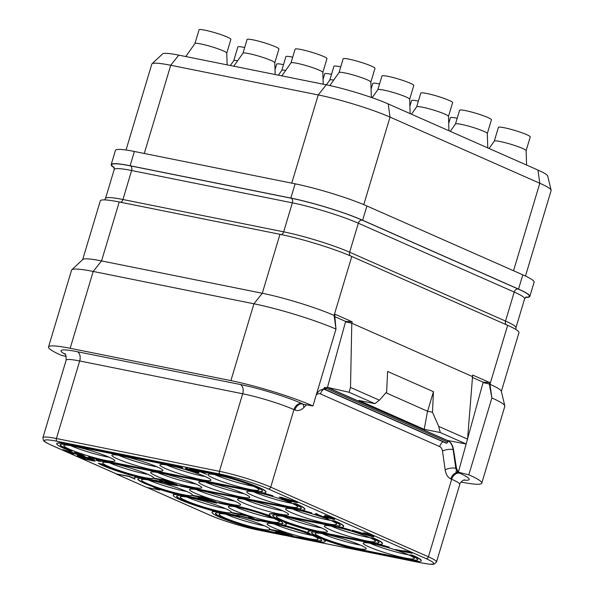 <?xml version="1.0" encoding="UTF-8"?>
<svg xmlns="http://www.w3.org/2000/svg" width="594" height="594" viewBox="0 0 594 594"><rect width="100%" height="100%" fill="white"/><g stroke="black" fill="none" stroke-linecap="round" stroke-linejoin="round"><path stroke-width="0.89" d="M525.534 297.364A53.274 5.754 -163.3 0 0 529.841 296.413L534.117 282.157A53.274 5.754 -163.3 0 0 522.802 274.836L366.921 205.984A53.274 5.754 -163.3 0 0 295.121 183.821L134.385 151.485A53.274 5.754 -163.3 0 0 115.451 150.349L111.175 164.605A53.274 5.754 -163.3 0 0 114.248 167.768M525.475 276.054L551.113 190.577A53.274 5.754 -163.3 0 0 551.121 190.199A53.274 5.754 -163.3 0 0 539.798 183.256L390.028 117.1A53.274 5.754 -163.3 0 0 318.228 94.936L170.738 65.266A53.274 5.754 -163.3 0 0 152.005 63.818A53.274 5.754 -163.3 0 0 151.797 64.13L126.032 150.015M551.121 190.199L547.727 176.069A45.953 4.96 -163.3 0 0 537.964 170.077L388.194 103.928A45.953 4.96 -163.3 0 0 326.262 84.808L178.772 55.138A45.953 4.96 -163.3 0 0 162.615 53.883L152.005 63.818M529.841 296.413A53.274 5.754 -163.3 0 0 518.525 289.092L362.644 220.24A53.274 5.754 -163.3 0 0 290.845 198.069L130.116 165.741A53.274 5.754 -163.3 0 0 111.175 164.605M501.336 391.424L518.97 332.647A53.274 5.754 -163.3 0 0 507.655 325.326L351.774 256.474A53.274 5.754 -163.3 0 0 279.974 234.311L119.238 201.975A53.274 5.754 -163.3 0 0 100.304 200.839L82.67 259.615M48.515 346.985L71.562 270.151A60.885 6.579 16.7 0 1 71.792 269.795L82.826 259.474A53.274 5.754 -163.3 0 1 101.559 260.922L262.288 293.258L253.935 303.786L230.888 380.613L70.151 348.284A60.885 6.579 16.7 0 0 48.515 346.985A60.885 6.579 16.7 0 0 61.449 355.353L66.246 356.437M71.792 269.795A60.885 6.579 16.7 0 1 93.206 271.451L70.151 348.284M279.974 234.311L262.288 293.258A53.274 5.754 -163.3 0 1 334.088 315.421L334.734 315.704L335.996 329.098A60.885 6.579 16.7 0 0 253.935 303.786L93.206 271.451L101.559 260.922L119.238 201.975M334.734 315.704L335.135 314.293L352.227 321.844L345.649 321.436L334.823 316.654M472.208 377.339L483.189 382.187L483.071 382.581L489.322 383.991L491.877 397.958L468.822 474.799L457.529 472A7.611 4.945 -78.6 0 1 455.813 468.228L456.511 468.362L453.497 449.599C452.687 444.988 450.787 441.966 447.779 440.54L466.112 443.963L467.56 439.137L472.676 375.044L489.76 382.595L489.322 383.991L489.968 384.273L507.655 325.326M472.267 376.455L351.789 323.233L352.227 321.844M463.639 480.123A45.664 4.93 -163.3 0 0 459.526 473.151A7.611 5.725 -66.2 0 0 451.685 479.254L450.764 478.853A15.221 9.89 -78.6 0 1 445.166 469.809A7.611 2.777 -8.2 0 1 455.813 468.228L453.118 449.524A15.221 9.89 101.4 0 0 447.52 440.488L327.457 387.385L345.649 321.436M328.579 387.882L327.242 387.459L319.624 390.466L316.639 393.614M327.457 387.385L349.064 392.263L350.512 387.436L351.789 323.233L345.537 321.822M466.112 443.963L440.288 432.558L424.22 429.328L358.813 400.438L374.881 403.668L349.064 392.263M483.071 382.581L467.589 438.721M466.528 442.575L458.353 472.223L456.511 468.362M440.288 432.558L438.684 426.381L432.484 412.243L433.457 391.691L387.607 371.436L386.642 391.995L379.388 400.185L350.512 387.436M467.56 439.137L438.684 426.381M424.22 429.328L427.546 411.248L432.484 412.243M385.937 392.79L427.546 411.248M374.881 403.668L379.388 400.185M433.457 391.691L427.606 411.197M489.76 382.595L483.189 382.187M457.529 472L458.353 472.223M491.877 397.965A60.885 6.579 16.7 0 1 504.818 405.902L501.291 391.216A53.274 5.754 -163.3 0 0 489.968 384.273L491.877 397.958M504.818 405.902A60.885 6.579 16.7 0 1 504.811 406.333L481.764 483.167A60.885 6.579 16.7 0 1 461.055 482.053M468.822 474.799A60.885 6.579 16.7 0 1 481.764 483.167M459.526 473.151L455.643 471.822M73.322 446.168A26.641 2.873 16.7 0 1 100.742 453.942A26.641 2.873 16.7 0 1 114.88 460.914A26.641 2.873 16.7 0 1 105.413 460.35A26.641 2.873 16.7 0 1 77.992 452.576A26.641 2.873 16.7 0 1 63.848 445.604A26.641 2.873 16.7 0 1 73.322 446.168M276.618 524.413A26.641 2.873 16.7 0 1 304.039 532.187A26.641 2.873 16.7 0 1 318.176 539.159A26.641 2.873 16.7 0 1 308.709 538.595A26.641 2.873 16.7 0 1 281.289 530.821A26.641 2.873 16.7 0 1 267.144 523.849A26.641 2.873 16.7 0 1 276.618 524.413M237.8 507.269A26.641 2.873 16.7 0 1 265.221 515.043A26.641 2.873 16.7 0 1 279.358 522.015A26.641 2.873 16.7 0 1 269.891 521.443A26.641 2.873 16.7 0 1 242.471 513.676A26.641 2.873 16.7 0 1 228.334 506.704A26.641 2.873 16.7 0 1 237.8 507.269M198.983 490.124A26.641 2.873 16.7 0 1 226.403 497.891A26.641 2.873 16.7 0 1 240.548 504.87A26.641 2.873 16.7 0 1 231.073 504.299A26.641 2.873 16.7 0 1 203.653 496.532A26.641 2.873 16.7 0 1 189.516 489.56A26.641 2.873 16.7 0 1 198.983 490.124M160.165 472.98A26.641 2.873 16.7 0 1 187.585 480.746A26.641 2.873 16.7 0 1 201.73 487.719A26.641 2.873 16.7 0 1 192.256 487.154A26.641 2.873 16.7 0 1 164.842 479.388A26.641 2.873 16.7 0 1 150.698 472.408A26.641 2.873 16.7 0 1 160.165 472.98M121.347 455.836A26.641 2.873 16.7 0 1 148.767 463.602A26.641 2.873 16.7 0 1 162.912 470.574A26.641 2.873 16.7 0 1 153.445 470.01A26.641 2.873 16.7 0 1 126.025 462.243A26.641 2.873 16.7 0 1 111.88 455.264A26.641 2.873 16.7 0 1 121.347 455.836M324.643 534.08A26.641 2.873 16.7 0 1 352.064 541.847A26.641 2.873 16.7 0 1 366.208 548.819A26.641 2.873 16.7 0 1 356.742 548.255A26.641 2.873 16.7 0 1 329.321 540.488A26.641 2.873 16.7 0 1 315.176 533.509A26.641 2.873 16.7 0 1 324.643 534.08M285.833 516.936A26.641 2.873 16.7 0 1 313.246 524.702A26.641 2.873 16.7 0 1 327.391 531.675A26.641 2.873 16.7 0 1 317.924 531.11A26.641 2.873 16.7 0 1 290.503 523.336A26.641 2.873 16.7 0 1 276.358 516.364A26.641 2.873 16.7 0 1 285.833 516.936M247.015 499.784A26.641 2.873 16.7 0 1 274.435 507.558A26.641 2.873 16.7 0 1 288.573 514.53A26.641 2.873 16.7 0 1 279.106 513.966A26.641 2.873 16.7 0 1 251.685 506.192A26.641 2.873 16.7 0 1 237.548 499.22A26.641 2.873 16.7 0 1 247.015 499.784M208.197 482.64A26.641 2.873 16.7 0 1 235.618 490.406A26.641 2.873 16.7 0 1 249.755 497.386A26.641 2.873 16.7 0 1 240.288 496.814A26.641 2.873 16.7 0 1 212.867 489.048A26.641 2.873 16.7 0 1 198.73 482.076A26.641 2.873 16.7 0 1 208.197 482.64M169.379 465.496A26.641 2.873 16.7 0 1 196.8 473.262A26.641 2.873 16.7 0 1 210.944 480.234A26.641 2.873 16.7 0 1 201.47 479.67A26.641 2.873 16.7 0 1 174.049 471.903A26.641 2.873 16.7 0 1 159.912 464.931A26.641 2.873 16.7 0 1 169.379 465.496M372.676 543.74A26.641 2.873 16.7 0 1 400.096 551.507A26.641 2.873 16.7 0 1 414.241 558.486A26.641 2.873 16.7 0 1 404.766 557.914A26.641 2.873 16.7 0 1 377.346 550.148A26.641 2.873 16.7 0 1 363.209 543.176A26.641 2.873 16.7 0 1 372.676 543.74M361.679 534.503A26.641 2.873 16.7 0 1 375.423 541.334A26.641 2.873 16.7 0 1 365.956 540.77A26.641 2.873 16.7 0 1 338.535 533.004A26.641 2.873 16.7 0 1 324.391 526.024A26.641 2.873 16.7 0 1 333.858 526.596A26.641 2.873 16.7 0 1 360.038 533.924M295.04 509.452A26.641 2.873 16.7 0 1 322.46 517.218A26.641 2.873 16.7 0 1 336.605 524.19A26.641 2.873 16.7 0 1 327.138 523.626A26.641 2.873 16.7 0 1 299.718 515.852A26.641 2.873 16.7 0 1 285.573 508.88A26.641 2.873 16.7 0 1 295.04 509.452M256.229 492.3A26.641 2.873 16.7 0 1 283.642 500.074A26.641 2.873 16.7 0 1 297.787 507.046A26.641 2.873 16.7 0 1 288.32 506.482A26.641 2.873 16.7 0 1 260.9 498.708A26.641 2.873 16.7 0 1 246.755 491.735A26.641 2.873 16.7 0 1 256.229 492.3M217.411 475.155A26.641 2.873 16.7 0 1 244.832 482.929A26.641 2.873 16.7 0 1 258.969 489.901A26.641 2.873 16.7 0 1 249.502 489.33A26.641 2.873 16.7 0 1 222.082 481.563A26.641 2.873 16.7 0 1 207.945 474.591A26.641 2.873 16.7 0 1 217.411 475.155M412.11 553.289L410.647 552.375L404.291 550.727L408.004 552.093L395.448 549.569L396.978 550.244L412.11 553.289L404.224 550.965M405.368 551.306L395.448 549.569M371.428 535.781L351.967 530.093L361.063 534.385L362.674 534.704L355.546 531.556L370.47 536.211L373.685 536.857L372.371 535.736L365.28 533.145L371.458 535.803L370.478 535.907L351.893 530.331M362.674 534.704L357.707 532.239M373.953 536.672L369.32 534.192L363.736 532.773M334.734 519.342L332.454 517.834L324.844 515.317L332.61 518.792L324.086 516.342L326.425 517.612L323.463 517.077L318.354 515.132L316.468 513.832L315.303 513.78L315.793 514.307L319.869 516.112L325.638 517.879L327.955 518.287L328.415 518.258L327.784 517.82L334.459 519.535L332.388 518.072L324.769 515.562M332.454 518.569L324.086 516.342M326.217 517.359L322.386 516.483L317.471 514.382M317.738 514.397L316.543 513.587L315.303 513.78M297.49 502.658L296.035 501.744L281.229 497.297L279.225 497.148L285.343 499.851L280.836 498.945L282.365 499.621L291.35 502.041L288.803 500.913L297.49 502.658L279.225 497.148M284.274 499.376L280.836 498.945M291.35 502.041L289.939 501.143M196.829 471.799L192.545 470.879L187.652 468.881M188.157 468.904L186.702 467.99L185.328 468.272L188.112 469.817L196.124 472.341L198.507 472.698L199.035 472.624L198.723 472.252L192.411 469.698L197.557 470.73L206.556 474.316L197.891 470.493L189.523 468.815L196.161 471.436L196.978 472.03L195.812 471.978L189.724 470.136L186.627 468.228L185.328 468.272M199.035 472.624L198.797 472.015L194.357 470.092M206.556 474.316L197.965 470.255L189.523 468.815M286.011 533.07L280.769 531.021L278.126 530.746L281.905 531.875L269.349 529.351L270.879 530.026L286.011 533.07L278.126 530.746M279.269 531.088L269.349 529.351M270.047 529.655A26.641 2.873 16.7 0 1 260.677 528.927A26.641 2.873 16.7 0 1 233.256 521.161A26.641 2.873 16.7 0 1 219.119 514.189A26.641 2.873 16.7 0 1 228.586 514.753A26.641 2.873 16.7 0 1 255.078 522.2A26.641 2.873 16.7 0 1 270.129 529.254M285.127 533.798L290.258 535.335L293.161 537.08L294.401 537.087L294.164 536.471L290.6 534.897L279.425 531.979L276.329 531.541L275.809 531.615L276.039 532.224L282.098 534.674L288.981 536.241L288.944 535.484L284.652 533.642M247.802 516.193L242.567 514.144L239.917 513.869L243.696 514.998L231.148 512.474L232.677 513.149L247.802 516.193L239.917 513.869M241.067 514.211L231.148 512.474M231.229 512.511A26.641 2.873 16.7 0 1 221.859 511.783A26.641 2.873 16.7 0 1 194.446 504.016A26.641 2.873 16.7 0 1 180.301 497.044A26.641 2.873 16.7 0 1 189.768 497.609A26.641 2.873 16.7 0 1 216.817 505.249A26.641 2.873 16.7 0 1 231.341 512.258M259.006 521.146L249.911 516.854L248.233 516.773L255.873 520.144L238.788 515.852L259.006 521.146L248.233 516.773M254.381 519.483L237.258 515.176M208.836 498.982L207.38 498.062L201.017 496.413L204.73 497.787L192.174 495.262L193.703 495.938L208.836 498.982L200.95 496.658M202.094 497L192.174 495.262M192.411 495.366A26.641 2.873 16.7 0 1 183.049 494.639A26.641 2.873 16.7 0 1 155.628 486.872A26.641 2.873 16.7 0 1 141.483 479.893A26.641 2.873 16.7 0 1 150.95 480.464A26.641 2.873 16.7 0 1 177.858 488.053A26.641 2.873 16.7 0 1 192.523 495.077M205.361 498.975L198.574 497.275L198.611 498.024L202.688 499.829L215.919 503.036L217.226 502.992L215.964 502.13L209.378 499.762L198.307 497.661M217.226 502.992L216.038 501.885L211.182 500.051L206.37 498.782L205.316 499.131M169.862 481.764L168.406 480.85L162.051 479.202L165.763 480.576L153.207 478.051L154.737 478.719L169.862 481.764L161.976 479.447M163.127 479.789L153.207 478.051M153.594 478.222A26.641 2.873 16.7 0 1 144.231 477.494A26.641 2.873 16.7 0 1 116.81 469.72A26.641 2.873 16.7 0 1 102.665 462.748A26.641 2.873 16.7 0 1 112.14 463.32A26.641 2.873 16.7 0 1 138.907 470.856A26.641 2.873 16.7 0 1 153.705 477.888M162.095 481.125L160.892 480.316L159.586 480.553L161.865 481.875L169.869 484.4L178.252 485.781L174.124 483.724L167.716 481.823L164.805 481.548L171.109 484.407L164.82 482.714L160.826 480.561L159.586 480.553M178.252 485.781L177.064 484.674L171.963 482.729L166.498 481.326L164.805 481.548M169.409 483.761L161.865 481.14M82.314 455.383L62.853 449.688L71.948 453.979L73.559 454.306L66.431 451.158L82.893 456.185L84.838 456.266L82.239 454.885L74.621 452.376L81.393 454.9L82.462 455.605L81.363 455.509L62.778 449.933M73.559 454.306L68.585 451.834M84.838 456.266L80.205 453.794L74.621 452.376M95.211 460.929L93.77 459.711L87.957 457.677L78.824 455.657L77.331 455.546L77.369 456.296L84.393 458.932L92.167 460.744L95.01 461.07L94.906 460.558L89.612 458.457L80.101 456.11L77.057 455.925M421.213 560.84L421.287 560.595A33.999 3.668 -163.3 0 0 412.177 555.115L409.66 554.915A30.443 3.289 16.7 0 1 417.812 559.815A30.443 3.289 16.7 0 1 406.987 559.169L358.962 549.509A30.443 3.289 16.7 0 1 327.621 540.629A30.443 3.289 16.7 0 1 311.456 532.662A30.443 3.289 16.7 0 1 322.282 533.308L370.314 542.968A30.443 3.289 16.7 0 1 389.189 547.802L389.248 547.416A33.999 3.668 -163.3 0 0 377.324 544.126A33.999 3.668 -163.3 0 0 382.395 543.696A33.999 3.668 -163.3 0 0 373.292 538.216L370.842 537.763A30.443 3.289 16.7 0 1 378.994 542.671A30.443 3.289 16.7 0 1 368.169 542.025L320.144 532.365A30.443 3.289 16.7 0 1 288.803 523.485A30.443 3.289 16.7 0 1 272.646 515.51A30.443 3.289 16.7 0 1 283.464 516.164L331.497 525.824A30.443 3.289 16.7 0 1 350.371 530.65L350.43 530.271A33.999 3.668 -163.3 0 0 338.506 526.975A33.999 3.668 -163.3 0 0 343.577 526.544A33.999 3.668 -163.3 0 0 334.474 521.064L332.024 520.619A30.443 3.289 16.7 0 1 340.176 525.527A30.443 3.289 16.7 0 1 329.358 524.881L281.326 515.213A33.999 3.668 -163.3 0 0 269.238 514.493A33.999 3.668 -163.3 0 0 271.258 516.542A33.999 3.668 -163.3 0 0 233.293 505.553L217.597 502.398L219.743 503.341L235.432 506.496A30.443 3.289 16.7 0 1 266.773 515.377A30.443 3.289 16.7 0 1 282.937 523.351A30.443 3.289 16.7 0 1 272.111 522.698L256.415 519.542L258.553 520.485L274.25 523.648A30.443 3.289 16.7 0 1 305.591 532.521A30.443 3.289 16.7 0 1 321.748 540.495A30.443 3.289 16.7 0 1 310.929 539.849L295.233 536.686L297.371 537.637L313.068 540.792A33.999 3.668 -163.3 0 0 325.156 541.513A33.999 3.668 -163.3 0 0 323.136 539.463A33.999 3.668 -163.3 0 0 361.1 550.452L409.125 560.112A33.999 3.668 -163.3 0 0 421.213 560.84A33.999 3.668 -163.3 0 0 412.11 555.36L409.66 554.915M311.516 532.543A30.443 3.289 -163.3 0 0 328.2 540.562A30.443 3.289 -163.3 0 0 359.028 549.264L407.061 558.932A30.443 3.289 -163.3 0 0 417.827 559.689M389.189 547.802L389.322 547.178A33.999 3.668 -163.3 0 0 378.89 544.26M382.395 543.696L382.469 543.451A33.999 3.668 -163.3 0 0 373.366 537.971L370.842 537.763M272.698 515.399A30.443 3.289 -163.3 0 0 289.382 523.418A30.443 3.289 -163.3 0 0 320.218 532.12L368.243 541.78A30.443 3.289 -163.3 0 0 379.009 542.545M350.371 530.65L350.505 530.026A33.999 3.668 -163.3 0 0 340.072 527.116M343.577 526.544L343.651 526.306A33.999 3.668 -163.3 0 0 334.548 520.827L332.024 520.619M269.238 514.493L269.312 514.248A33.999 3.668 -163.3 0 1 281.4 514.976L329.425 524.636A30.443 3.289 -163.3 0 0 340.191 525.4M270.352 515.941A33.999 3.668 -163.3 0 0 233.368 505.316L217.597 502.398M256.415 519.542L272.186 522.46A30.443 3.289 -163.3 0 0 282.952 523.225M295.233 536.686L311.004 539.604A30.443 3.289 -163.3 0 0 321.762 540.369M325.156 541.513L325.222 541.275A33.999 3.668 -163.3 0 0 324.116 539.82M278.467 533.828L276.396 532.64L262.897 530.182A30.443 3.289 16.7 0 1 231.563 521.302A30.443 3.289 16.7 0 1 215.399 513.335A30.443 3.289 16.7 0 1 226.225 513.981L239.649 516.683L237.511 515.74L224.079 513.038A30.443 3.289 16.7 0 1 192.746 504.158A30.443 3.289 16.7 0 1 176.581 496.19A30.443 3.289 16.7 0 1 187.407 496.836L200.831 499.539L198.693 498.596L185.269 495.893A30.443 3.289 16.7 0 1 153.928 487.013A30.443 3.289 16.7 0 1 137.763 479.046A30.443 3.289 16.7 0 1 148.589 479.692L162.013 482.395L159.875 481.444L146.451 478.749A30.443 3.289 16.7 0 1 101.448 464.144L98.337 463.379A33.999 3.668 -163.3 0 0 139.434 477.591A33.999 3.668 -163.3 0 0 134.363 478.022A33.999 3.668 -163.3 0 0 135.009 479.106L129.143 476.514L115.904 473.856L146.473 487.355L159.704 490.013L153.839 487.422A33.999 3.668 -163.3 0 0 178.252 494.743A33.999 3.668 -163.3 0 0 173.181 495.166A33.999 3.668 -163.3 0 0 217.07 511.887A33.999 3.668 -163.3 0 0 211.999 512.318A33.999 3.668 -163.3 0 0 230.049 521.213A33.999 3.668 -163.3 0 0 265.035 531.133L278.467 533.828L276.321 532.885L262.897 530.182M215.459 513.223A30.443 3.289 -163.3 0 0 232.135 521.242A30.443 3.289 -163.3 0 0 262.971 529.945M239.649 516.683L237.578 515.495L224.079 513.038M176.641 496.072A30.443 3.289 -163.3 0 0 193.325 504.098A30.443 3.289 -163.3 0 0 224.153 512.8M200.831 499.539L198.76 498.351L185.269 495.893M137.823 478.927A30.443 3.289 -163.3 0 0 154.507 486.954A30.443 3.289 -163.3 0 0 185.335 495.648M162.013 482.395L159.949 481.207L146.451 478.749M98.337 463.379L101.515 463.899A30.443 3.289 -163.3 0 0 146.518 478.504M137.942 477.212A33.999 3.668 -163.3 0 0 134.437 477.784L134.363 478.022M134.548 478.63L129.217 476.277L115.904 473.856M159.704 490.013L156.571 488.357M176.76 494.356A33.999 3.668 -163.3 0 0 173.255 494.928L173.181 495.166M215.577 511.501A33.999 3.668 -163.3 0 0 212.073 512.073L211.999 512.318M301.373 508.256A30.443 3.289 -163.3 0 1 290.615 507.491L178.787 485.253L180.925 486.196L292.679 508.679A30.443 3.289 16.7 0 1 311.553 513.506L311.687 512.882A33.999 3.668 -163.3 0 0 301.255 509.971M311.687 512.882L311.62 513.127A33.999 3.668 -163.3 0 0 299.688 509.83A33.999 3.668 -163.3 0 0 304.759 509.4L304.833 509.162A33.999 3.668 -163.3 0 0 295.73 503.682L293.206 503.474A30.443 3.289 16.7 0 1 301.358 508.382A30.443 3.289 16.7 0 1 290.54 507.736L178.787 485.253M99.124 460.068A33.999 3.668 -163.3 0 0 96.206 460.202L99.473 461.508A30.443 3.289 16.7 0 1 109.771 462.548L253.861 491.535A30.443 3.289 16.7 0 1 272.735 496.361L272.876 495.738A33.999 3.668 -163.3 0 0 262.444 492.827M272.876 495.738L272.802 495.983A33.999 3.668 -163.3 0 0 260.877 492.686A33.999 3.668 -163.3 0 0 265.949 492.255L266.015 492.018A33.999 3.668 -163.3 0 0 247.973 483.115A33.999 3.668 -163.3 0 0 212.979 473.203L199.48 470.738L201.618 471.688L215.043 474.383A30.443 3.289 16.7 0 1 246.384 483.264A30.443 3.289 16.7 0 1 262.541 491.238A30.443 3.289 16.7 0 1 251.722 490.585L107.633 461.597A30.443 3.289 16.7 0 1 88.758 456.771L88.692 457.15A33.999 3.668 -163.3 0 0 100.616 460.447A33.999 3.668 -163.3 0 0 96.139 460.439M88.758 456.771L88.825 456.534A30.443 3.289 -163.3 0 0 107.707 461.36L251.797 490.347A30.443 3.289 -163.3 0 0 262.555 491.104M182.707 467.879L180.643 466.698L68.889 444.215A33.999 3.668 -163.3 0 0 56.801 443.488L56.734 443.733A33.999 3.668 -163.3 0 0 70.122 450.92L72.119 451.188A30.443 3.289 16.7 0 1 60.135 444.75A30.443 3.289 16.7 0 1 70.953 445.403L182.707 467.879L180.569 466.936L68.815 444.453A33.999 3.668 -163.3 0 0 56.734 443.733M60.194 444.639A30.443 3.289 -163.3 0 0 72.193 450.95L72.119 451.188M230.888 380.613A60.885 6.579 16.7 0 1 312.941 405.947L302.45 404.158L302.732 403.89L301.819 403.482A45.664 4.93 -163.3 0 0 240.273 384.489L77.272 351.7A45.664 4.93 -163.3 0 0 65.325 354.388M351.774 256.474L334.088 315.421L335.996 329.098L312.941 405.947M326.707 387.377L326.388 388.439L324.97 389.404L323.96 389.181L324.428 387.533L325.222 387.377M323.96 389.181L445.983 443.079L446.785 443.213L448.307 441.082A15.206 9.875 101.4 0 0 447.148 440.429L327.947 387.771A15.206 9.875 101.4 0 0 326.759 387.377M109.133 457.217A26.641 2.873 16.7 0 1 106.497 456.727A26.641 2.873 -163.3 0 1 70.686 445.678M312.429 535.461A26.641 2.873 16.7 0 1 309.793 534.971A26.641 2.873 -163.3 0 1 273.983 523.923M273.611 518.317A26.641 2.873 16.7 0 1 270.983 517.82A26.641 2.873 -163.3 0 1 235.165 506.779M234.793 501.165A26.641 2.873 16.7 0 1 232.165 500.675A26.641 2.873 -163.3 0 1 196.347 489.634M195.983 484.021A26.641 2.873 16.7 0 1 193.347 483.531A26.641 2.873 -163.3 0 1 157.529 472.49M157.165 466.877A26.641 2.873 16.7 0 1 154.529 466.387A26.641 2.873 -163.3 0 1 118.718 455.338M360.461 545.121A26.641 2.873 16.7 0 1 357.826 544.631A26.641 2.873 -163.3 0 1 322.015 533.59M321.644 527.977A26.641 2.873 16.7 0 1 319.008 527.487A26.641 2.873 -163.3 0 1 283.197 516.438M282.826 510.833A26.641 2.873 16.7 0 1 280.19 510.335A26.641 2.873 -163.3 0 1 244.379 499.294M244.008 493.681A26.641 2.873 16.7 0 1 241.379 493.191A26.641 2.873 -163.3 0 1 205.561 482.15M205.197 476.536A26.641 2.873 16.7 0 1 202.561 476.046A26.641 2.873 -163.3 0 1 166.743 465.005M408.494 554.781A26.641 2.873 16.7 0 1 405.858 554.291A26.641 2.873 -163.3 0 1 370.04 543.25M369.676 537.637A26.641 2.873 16.7 0 1 367.04 537.147A26.641 2.873 -163.3 0 1 331.222 526.106M330.858 520.493A26.641 2.873 16.7 0 1 328.222 520.002A26.641 2.873 -163.3 0 1 292.411 508.954M292.04 503.348A26.641 2.873 16.7 0 1 289.404 502.858A26.641 2.873 -163.3 0 1 253.593 491.81M253.222 486.204A26.641 2.873 16.7 0 1 250.586 485.706A26.641 2.873 -163.3 0 1 214.776 474.665M282.944 498.329L293.384 501.47L287.273 500.237L282.944 498.329M290.815 500.697L284.882 498.908M264.397 525.801A26.641 2.873 16.7 0 1 261.768 525.304A26.641 2.873 -163.3 0 1 225.95 514.263M276.329 531.541L275.735 531.86M277.428 531.637L276.255 531.779M279.425 531.979L277.353 531.882M281.682 532.432L279.358 532.217M284.184 532.996L281.608 532.677M286.308 533.546L284.118 533.241M288.357 534.14L286.234 533.791M290.6 534.897L288.283 534.385M292.196 535.528L290.525 535.142M293.213 535.974L292.122 535.766M294.164 536.471L293.139 536.219M294.401 537.087L294.089 536.716M286.724 534.429L285.053 534.043M287.993 534.986L286.65 534.667M288.944 535.484L287.919 535.231M289.181 536.1L288.877 535.729M286.999 535.595L281.214 534.125L277.784 532.454L282.291 533.36L287.058 535.38M287.043 535.35L286.286 535.513M286.36 535.276L278.007 532.439M225.586 508.65A26.641 2.873 16.7 0 1 222.95 508.16A26.641 2.873 -163.3 0 1 187.132 497.119M186.768 491.505A26.641 2.873 16.7 0 1 184.133 491.015A26.641 2.873 -163.3 0 1 148.322 479.974M201.425 498.96L200.356 498.255L201.841 498.373L207.915 500.512L208.991 501.217L207.499 501.098L200.727 498.574M214.352 501.804L215.102 502.45L212.533 501.93L207.44 499.68L214.352 501.804M208.761 501.017L201.5 498.715M215.058 502.212L207.558 499.673M147.951 474.361A26.641 2.873 16.7 0 1 145.315 473.871A26.641 2.873 -163.3 0 1 109.504 462.823M174.391 485.008L167.419 482.625L166.855 482.142L167.315 482.113L169.891 482.632L176.084 484.979L173.173 484.697M173.248 484.459L167.077 482.128M176.054 484.956L174.465 484.763M83.954 457.194L90.496 458.999L93.161 460.335L88.32 459.667L81.779 457.855L79.113 456.526L83.954 457.194M93.006 460.105L86.204 458.924L79.336 456.511M284.318 522.319A33.999 3.668 -163.3 0 0 313.127 531.207A33.999 3.668 -163.3 0 0 308.056 531.637A33.999 3.668 -163.3 0 0 310.075 533.694A33.999 3.668 -163.3 0 0 281.266 524.799A33.999 3.668 -163.3 0 0 286.338 524.368A33.999 3.668 -163.3 0 0 284.318 522.319M311.635 530.828A33.999 3.668 -163.3 0 0 308.13 531.4L308.056 531.637M309.17 533.093A33.999 3.668 -163.3 0 0 282.833 524.94M286.338 524.368L286.405 524.131A33.999 3.668 -163.3 0 0 285.298 522.675M295.73 503.682L293.206 503.474M304.759 509.4A33.999 3.668 -163.3 0 0 295.656 503.92M311.553 513.506L311.62 513.127M265.949 492.255A33.999 3.668 -163.3 0 0 247.898 483.353A33.999 3.668 -163.3 0 0 212.904 473.44L199.48 470.738M272.735 496.361L272.802 495.983M526.121 150.683L530.242 136.947A16.617 1.797 -163.3 0 0 526.715 134.66A16.617 1.797 16.7 0 0 509.258 128.898A16.617 1.797 16.7 0 0 498.411 127.398L494.29 141.134A16.617 1.797 16.7 0 1 494.305 141.105A16.617 1.797 16.7 0 1 505.405 142.738A16.617 1.797 16.7 0 1 522.579 148.433A16.617 1.797 -163.3 0 1 526.121 150.653L526.581 165.05M322.824 72.438L326.945 58.702A16.617 1.797 -163.3 0 0 323.418 56.415A16.617 1.797 16.7 0 0 305.962 50.653A16.617 1.797 16.7 0 0 295.114 49.154L290.993 62.89M322.817 72.468A16.617 1.797 -163.3 0 0 322.824 72.409A16.617 1.797 -163.3 0 0 319.282 70.189A16.617 1.797 16.7 0 0 302.108 64.494A16.617 1.797 16.7 0 0 291.008 62.86L281.823 75.869M370.856 82.069A16.617 1.797 -163.3 0 1 370.842 82.135L374.977 68.362A16.617 1.797 -163.3 0 0 371.443 66.083A16.617 1.797 16.7 0 0 353.994 60.313A16.617 1.797 16.7 0 0 343.146 58.813L339.018 72.55A16.617 1.797 16.7 0 1 350.141 74.153A16.617 1.797 16.7 0 1 367.315 79.848A16.617 1.797 -163.3 0 1 370.856 82.069L371.347 97.431M339.011 72.579A16.617 1.797 16.7 0 1 339.04 72.527L329.833 85.558M274.792 62.778L278.913 49.042A16.617 1.797 -163.3 0 0 275.386 46.755A16.617 1.797 16.7 0 0 257.937 40.986A16.617 1.797 16.7 0 0 247.082 39.486L242.961 53.23M274.784 62.808A16.617 1.797 -163.3 0 0 274.792 62.741A16.617 1.797 -163.3 0 0 271.25 60.529A16.617 1.797 16.7 0 0 254.076 54.826A16.617 1.797 16.7 0 0 242.983 53.2L233.791 66.201M226.767 53.118L230.888 39.375A16.617 1.797 -163.3 0 0 227.353 37.095A16.617 1.797 16.7 0 0 209.905 31.326A16.617 1.797 16.7 0 0 199.049 29.826L194.929 43.562A16.617 1.797 16.7 0 1 206.044 45.166A16.617 1.797 16.7 0 1 223.225 50.861A16.617 1.797 -163.3 0 1 226.76 53.081L227.146 64.865M194.921 43.6A16.617 1.797 16.7 0 1 194.951 43.54L185.759 56.541M371.079 89.003L372.742 83.442A16.617 1.797 16.7 0 1 379.551 83.984M371.339 97.03A16.617 1.797 16.7 0 1 372.535 97.201M448.485 116.394L452.606 102.658A16.617 1.797 -163.3 0 0 449.079 100.371A16.617 1.797 16.7 0 0 431.63 94.602A16.617 1.797 16.7 0 0 420.775 93.102L416.654 106.846M448.477 116.424A16.617 1.797 -163.3 0 0 448.485 116.357A16.617 1.797 -163.3 0 0 444.951 114.145A16.617 1.797 16.7 0 0 427.769 108.442A16.617 1.797 16.7 0 0 416.676 106.816L411.456 114.197M329.811 80.034L333.932 66.298A16.617 1.797 16.7 0 1 340.733 66.84M329.796 80.064A16.617 1.797 16.7 0 1 329.826 80.004A16.617 1.797 16.7 0 1 333.717 80.056M409.667 99.25L413.795 85.506A16.617 1.797 -163.3 0 0 410.261 83.227A16.617 1.797 16.7 0 0 392.812 77.458A16.617 1.797 16.7 0 0 381.957 75.958L377.836 89.701M409.66 99.28A16.617 1.797 -163.3 0 0 409.667 99.213A16.617 1.797 -163.3 0 0 406.133 96.993A16.617 1.797 16.7 0 0 388.951 91.298A16.617 1.797 16.7 0 0 377.858 89.672L372.171 97.72M285.684 70.396A16.617 1.797 16.7 0 0 281.794 70.344A16.617 1.797 16.7 0 0 281.771 70.404L285.9 56.638A16.617 1.797 16.7 0 1 292.708 57.173M233.746 60.714L237.867 46.971A16.617 1.797 16.7 0 1 244.676 47.513M233.739 60.744A16.617 1.797 16.7 0 1 233.769 60.685A16.617 1.797 16.7 0 1 237.659 60.736M323.047 79.344L324.718 73.782A16.617 1.797 16.7 0 1 331.519 74.324M275.015 69.684L276.685 64.122A16.617 1.797 16.7 0 1 283.494 64.657M409.89 106.155L411.56 100.586A16.617 1.797 16.7 0 1 418.369 101.129M487.303 133.539L491.424 119.802A16.617 1.797 -163.3 0 0 487.897 117.515A16.617 1.797 16.7 0 0 470.448 111.754A16.617 1.797 16.7 0 0 459.593 110.254L455.472 123.99M487.295 133.568A16.617 1.797 -163.3 0 0 487.303 133.509A16.617 1.797 -163.3 0 0 483.761 131.289A16.617 1.797 16.7 0 0 466.587 125.594A16.617 1.797 16.7 0 0 455.494 123.96L450.274 131.341M448.708 123.3L450.378 117.731A16.617 1.797 16.7 0 1 457.187 118.273M513.543 270.753L539.798 183.256L537.964 170.077M363.773 204.633L390.028 117.1L388.194 103.928M291.765 183.145L318.228 94.936L326.262 84.808M144.268 153.475L170.738 65.266L178.772 55.138M130.116 165.741L134.385 151.485M525.712 297.215A52.769 5.702 -163.3 0 0 518.146 289.011A3.809 2.866 -66.2 0 0 514.218 292.07L505.524 321.057A3.809 2.866 -66.2 0 0 506.185 324.68M114.174 167.553A52.769 5.702 -163.3 0 1 130.42 165.875L291.149 198.21A52.769 5.702 -163.3 0 1 362.266 220.159L518.146 289.011M518.525 289.092L522.802 274.836M362.644 220.24L366.921 205.984M290.845 198.069L295.121 183.821M362.266 220.159A3.809 2.866 -66.2 0 0 358.345 223.21A48.968 5.287 -163.3 0 0 292.352 202.844L131.623 170.508A48.968 5.287 -163.3 0 0 114.219 169.468L105.524 198.455A48.968 5.287 -163.3 0 1 122.928 199.502A3.809 2.473 -78.6 0 1 120.485 202.227M130.42 165.875A3.809 2.473 -78.6 0 1 131.623 170.508L122.928 199.502L283.657 231.831A3.809 2.473 -78.6 0 1 280.962 234.585M291.149 198.21A3.809 2.473 -78.6 0 1 292.352 202.844L283.657 231.831A48.968 5.287 -163.3 0 1 349.643 252.205L505.524 321.057A48.968 5.287 -163.3 0 1 515.926 327.784L515.896 329.484M526.247 296.926L524.628 298.797A48.968 5.287 -163.3 0 0 514.218 292.07L358.345 223.21L349.643 252.205A3.809 2.866 -66.2 0 0 350.326 255.843M447.148 440.429A7.611 5.725 -66.2 0 1 447.52 440.488L447.779 440.54M147.23 487.503L209.741 515.117A2.287 1.715 113.8 0 1 209.467 515.028A2.287 1.715 113.8 0 1 209.222 514.887M209.741 515.117A35.774 3.861 -163.3 0 0 257.945 529.996A2.287 1.485 101.4 0 0 258.152 530.063A2.287 1.485 101.4 0 0 258.36 530.078M288.966 536.241L420.946 562.785A35.774 3.861 -163.3 0 0 426.061 558.635L268.354 488.973A35.774 3.861 -163.3 0 0 220.144 474.086L57.143 441.297A35.774 3.861 -163.3 0 0 52.027 445.455L115.956 473.693M257.945 529.996L284.17 535.276M220.144 474.086A2.287 1.485 -78.6 0 1 219.416 471.309L56.415 438.521A38.053 4.113 -163.3 0 0 42.894 437.704L43.429 440.347C44.602 441.357 43.34 441.431 51.752 445.366A2.287 1.715 113.8 0 1 51.507 445.218M57.143 441.297A2.287 1.485 -78.6 0 1 56.415 438.521L79.685 360.974A38.053 4.113 -163.3 0 0 66.157 360.157L42.894 437.704M52.027 445.455A2.287 1.715 113.8 0 1 51.752 445.366L115.941 473.722M77.272 351.7A7.611 4.945 -78.6 0 1 79.685 360.974L242.686 393.763L219.416 471.309A38.053 4.113 -163.3 0 1 270.708 487.139L428.415 556.801L451.685 479.254A38.053 4.113 -163.3 0 1 459.771 484.481L436.501 562.028A38.053 4.113 -163.3 0 0 428.415 556.801A2.287 1.715 -66.2 0 1 426.061 558.635M301.819 403.482A7.611 5.725 -66.2 0 0 293.971 409.593A38.053 4.113 -163.3 0 0 242.686 393.763A7.611 4.945 -78.6 0 0 240.273 384.489M302.732 403.89A7.611 5.725 -66.2 0 0 294.884 409.994L293.971 409.593L270.708 487.139A2.287 1.715 -66.2 0 1 268.354 488.973M303.593 404.351A7.611 4.091 -135.6 0 0 303.965 407.439A15.221 9.89 -78.6 0 1 294.884 409.994M306.504 404.848L303.965 407.439M324.049 388.877A7.611 5.725 -66.2 0 0 320.47 393.941A7.611 4.945 101.4 0 0 316.253 394.913M327.947 387.771A7.611 5.725 -66.2 0 1 328.319 387.83A15.221 9.89 101.4 0 0 327.094 387.429M447.987 442.151L326.388 388.439M453.497 449.599L453.118 449.524A7.611 2.777 -8.2 0 0 442.471 451.113A7.611 4.945 101.4 0 0 439.671 446.591L320.47 393.941M442.953 441.736A7.611 5.725 -66.2 0 0 439.671 446.591M446.785 443.213L324.97 389.404M445.166 469.809L442.471 451.113M458.613 472.742A7.611 5.725 -66.2 0 0 450.764 478.853M420.946 562.785A2.287 1.485 101.4 0 0 421.153 562.852A2.287 1.485 101.4 0 0 421.361 562.874M104.611 199.888L105.524 198.455M147.089 487.481L209.467 515.028C220.79 520.121 244.023 527.286 258.152 530.063L284.578 535.38M66.157 360.157C66.053 355.516 65.578 353.356 64.724 353.682M464.523 479.863C464.694 479.18 459.674 482.298 459.771 484.481M288.758 536.219L421.153 562.852C436.471 565.481 432.439 563.862 434.355 564.025L436.501 562.028M524.628 298.797L515.926 327.784M114.219 169.468L113.892 167.011M494.305 141.105L489.092 148.493M322.824 72.409L323.203 84.192M274.792 62.741L275.171 74.532M448.485 116.357L448.953 130.762M329.826 80.004L326.418 84.838M409.667 99.213L410.135 113.617M281.794 70.344L278.386 75.178M233.769 60.685L230.353 65.511M487.303 133.509L487.771 147.906"/></g></svg>
